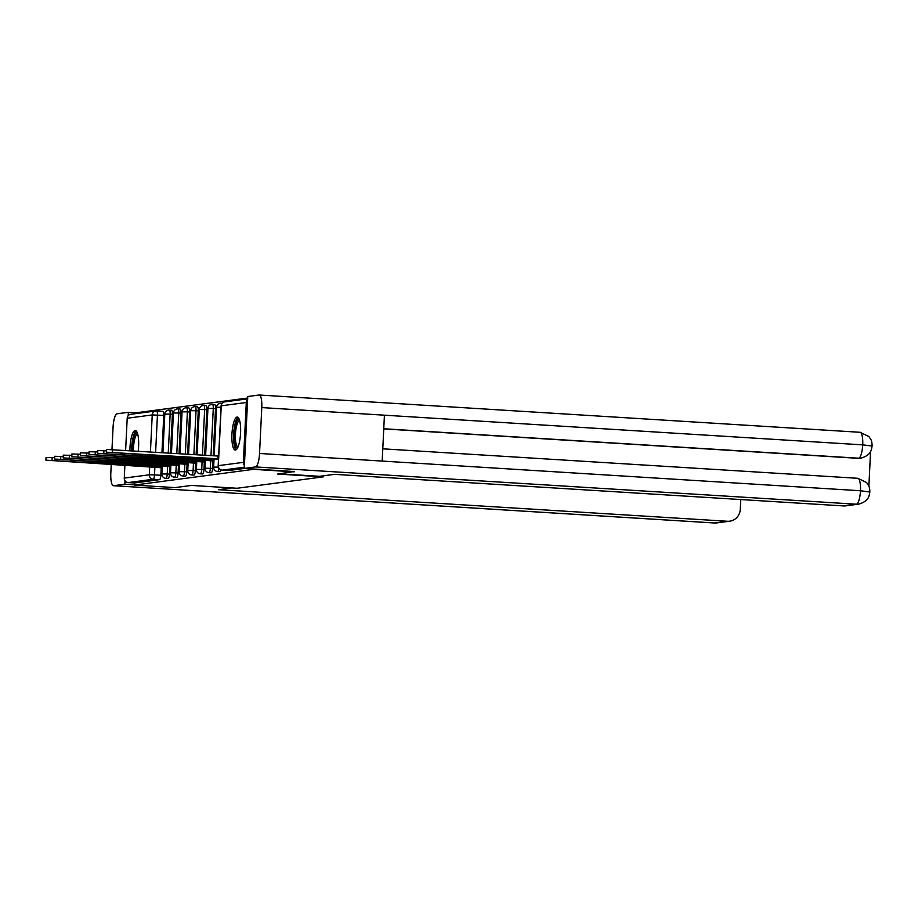 <?xml version="1.0" encoding="UTF-8"?>
<svg xmlns="http://www.w3.org/2000/svg" width="918" height="918" viewBox="0 0 918 918"><rect width="100%" height="100%" fill="white"/><g stroke="black" fill="none" stroke-linecap="round" stroke-linejoin="round"><path stroke-width="1.38" d="M219.804 471.668A4.234 1.102 -86.5 0 0 219.85 471.68A4.234 1.102 -86.5 0 0 219.907 471.68A4.234 1.102 -86.5 0 0 220.882 469.867M211.174 472.816A4.234 1.102 -86.5 0 0 211.232 472.816A4.234 1.102 -86.5 0 0 211.289 472.816A4.234 1.102 -86.5 0 0 212.597 468.444L210.348 468.306A4.234 1.102 93.5 0 1 209.04 472.678A4.234 1.102 93.5 0 1 208.983 472.678L211.232 472.816M202.545 473.952A4.234 1.102 -86.5 0 0 202.603 473.963A4.234 1.102 -86.5 0 0 202.66 473.963A4.234 1.102 -86.5 0 0 203.968 469.58L201.719 469.442A4.234 1.102 93.5 0 1 200.411 473.814A4.234 1.102 93.5 0 1 200.353 473.826L202.603 473.963M193.927 475.088A4.234 1.102 -86.5 0 0 193.973 475.099A4.234 1.102 -86.5 0 0 194.031 475.099A4.234 1.102 -86.5 0 0 195.35 470.727L193.101 470.578A4.234 1.102 93.5 0 1 191.782 474.962A4.234 1.102 93.5 0 1 191.724 474.962L193.973 475.099M185.298 476.235A4.234 1.102 -86.5 0 0 185.356 476.247A4.234 1.102 -86.5 0 0 185.413 476.235A4.234 1.102 -86.5 0 0 186.721 471.863L184.472 471.726A4.234 1.102 93.5 0 1 183.164 476.098A4.234 1.102 93.5 0 1 183.107 476.098L185.356 476.247M176.669 477.371A4.234 1.102 -86.5 0 0 176.726 477.383A4.234 1.102 -86.5 0 0 176.784 477.383A4.234 1.102 -86.5 0 0 178.092 472.999L175.843 472.862A4.234 1.102 93.5 0 1 174.535 477.245A4.234 1.102 93.5 0 1 174.477 477.245L176.726 477.383M168.051 478.519A4.234 1.102 -86.5 0 0 168.097 478.519A4.234 1.102 -86.5 0 0 168.155 478.519A4.234 1.102 -86.5 0 0 169.474 474.147L167.225 474.009A4.234 1.102 93.5 0 1 165.906 478.381A4.234 1.102 93.5 0 1 165.848 478.381L168.097 478.519M138.216 451.105A16.535 4.28 -86.5 0 0 135.325 430.531A16.535 4.28 -86.5 0 0 135.107 430.542A16.535 4.28 -86.5 0 0 129.908 450.589M237.062 417.059A16.535 4.28 -86.5 0 0 231.967 433.709A16.535 4.28 -86.5 0 0 235.237 450.061A16.535 4.28 -86.5 0 0 235.456 450.049A16.535 4.28 -86.5 0 0 240.55 433.399A16.535 4.28 -86.5 0 0 237.28 417.047A16.535 4.28 -86.5 0 0 237.062 417.059M247.699 398.033L137.929 412.549L137.895 413.352M294.15 471.863L253.483 469.339L134.384 485.083L175.051 487.607L191.529 485.427L237.108 488.261L323.262 476.867L277.672 474.044L294.173 471.519M247.619 399.594A4.234 4.085 82.5 0 0 246.288 402.497L243.362 462.351A4.234 4.085 82.5 0 0 244.406 465.403M156.645 410.966L162.876 411.356A4.234 1.102 93.5 0 1 162.934 411.344A4.234 1.102 93.5 0 1 163.771 415.429L161.958 452.574M161.212 467.732L160.845 475.283L154.511 474.893A4.234 1.102 93.5 0 1 153.191 479.265L128.153 482.581A4.234 4.085 -97.5 0 1 124.263 478.094L124.894 465.254M125.628 450.313L127.2 418.241A4.234 4.085 -97.5 0 1 130.723 414.293L155.773 410.989A4.234 4.085 -97.5 0 1 156.542 410.954A4.234 1.102 93.5 0 1 156.588 410.954A4.234 1.102 93.5 0 1 157.437 415.039L155.624 452.184M128.153 482.581L134.487 482.971L134.384 485.083M172.768 421.385L172.871 424.529M181.385 420.249L181.489 423.382M190.015 419.113L190.118 422.246M198.644 417.965L198.747 421.11M207.261 416.829L207.365 419.962M215.891 415.682L215.994 418.826M215.523 408.59L213.274 408.453A4.234 1.102 93.5 0 0 212.437 404.368L214.686 404.505A4.234 1.102 -86.5 0 1 215.523 408.59L213.217 455.753M212.965 460.893L212.597 468.444M206.894 409.726L204.645 409.589A4.234 1.102 93.5 0 0 203.807 405.504L206.057 405.641A4.234 1.102 -86.5 0 1 206.894 409.726L204.68 455.225M204.347 462.041L203.968 469.58M198.277 410.874L196.027 410.736A4.234 1.102 93.5 0 0 195.178 406.651L197.427 406.789A4.234 1.102 -86.5 0 1 198.277 410.874L196.131 454.697M195.718 463.177L195.35 470.727M189.647 412.01L187.398 411.872A4.234 1.102 93.5 0 0 186.561 407.787L188.81 407.925A4.234 1.102 -86.5 0 1 189.647 412.01L187.582 454.158M187.088 464.313L186.721 471.863M181.018 413.157L178.769 413.008A4.234 1.102 93.5 0 0 177.931 408.923L180.18 409.072A4.234 1.102 -86.5 0 1 181.018 413.157L179.044 453.63M178.459 465.46L178.092 472.999M172.4 414.293L170.151 414.156A4.234 1.102 93.5 0 0 169.302 410.071L171.551 410.208A4.234 1.102 -86.5 0 1 172.4 414.293L170.496 453.102M169.841 466.596L169.474 474.147M323.308 475.834L323.262 476.867M164.138 422.532L164.242 425.665M244.463 468.432L228.536 470.532A4.234 1.102 93.5 0 1 228.479 470.544A4.234 1.102 93.5 0 1 228.421 470.532M134.487 482.971L159.537 479.666A4.234 1.102 -86.5 0 0 160.845 475.283M162.234 466.849L157.311 466.769L157.368 465.598M157.311 466.769L45.9 460.17L46.038 457.416L54.598 457.646M45.9 460.17L162.176 467.801M170.851 465.701L165.928 465.633L165.986 464.451M165.928 465.633L54.529 459.034L54.655 456.28L63.216 456.498M54.529 459.034L170.805 466.654M179.48 464.565L174.558 464.485L174.615 463.315M174.558 464.485L63.147 457.887L63.285 455.144L71.845 455.362M63.147 457.887L179.435 465.518M231.806 487.928L218.461 489.696L727.412 521.263A12.714 12.267 82.5 0 0 740.298 509.341L740.769 499.541M111.973 449.476L113.063 427.249A13.036 3.374 -86.5 0 1 117.091 413.788L128.348 412.308L137.918 412.893M714.158 522.95A13.036 3.374 -86.5 0 0 714.33 522.985L113.407 485.702A13.036 3.374 -86.5 0 1 110.814 473.137L111.239 464.405M113.407 485.702A13.036 3.374 -86.5 0 0 113.58 485.702L124.825 484.211L124.997 480.745M128.176 415.705L128.348 412.308M124.825 484.211L134.395 484.807M279.37 473.814L319.648 476.316L334.577 474.342L843.516 505.921L856.437 504.211L255.514 466.929L244.257 468.421L294.173 471.542M255.514 466.929A13.036 3.374 -86.5 0 0 259.542 453.469L382.186 461.077L384.424 415.188L261.791 407.581L259.542 453.469M261.791 407.581A13.036 3.374 -86.5 0 0 259.197 395.015A13.036 3.374 -86.5 0 0 259.025 395.027L247.78 396.507L244.257 468.421M868.876 486.173L870.574 451.461M869.415 491.956L860.464 490.751A13.036 3.374 -86.5 0 1 856.437 504.211A12.714 12.267 82.5 0 0 858.72 504.131L845.811 505.841A12.714 12.267 -97.5 0 1 843.516 505.921M857.94 458.311L860.223 458.231A12.714 12.267 -97.5 0 1 857.94 458.311L383.758 428.89M860.969 458.128L860.969 458.128C871.71 455.099 871.102 448.971 871.572 449.005L872.1 445.918C872.066 442.694 871.549 440.376 870.539 438.953L868.841 436.532L860.12 432.298A13.036 3.374 -86.5 0 0 859.948 432.298M383.77 428.752L858.686 458.208A13.036 3.374 -86.5 0 0 862.713 444.863L871.664 445.964M132.146 450.727A14.309 3.695 93.5 0 1 132.203 447.628A14.309 3.695 93.5 0 1 137.39 433.066M137.677 433.973A13.254 3.42 -86.5 0 0 133.5 447.663A13.254 3.42 -86.5 0 0 133.454 450.807M136.197 430.955A16.432 4.246 -86.5 0 0 131.653 447.709A16.432 4.246 -86.5 0 0 131.572 450.692M237.601 447.8A14.309 3.695 93.5 0 1 234.159 434.157A14.309 3.695 93.5 0 1 239.346 419.583M239.632 420.501A13.254 3.42 -86.5 0 0 235.456 434.18A13.254 3.42 -86.5 0 0 237.992 446.928M238.152 417.472A16.432 4.246 -86.5 0 0 233.608 434.225A16.432 4.246 -86.5 0 0 236.144 449.751M188.11 463.429L183.187 463.349L183.244 462.167M183.187 463.349L71.776 456.751L71.914 453.997L80.474 454.215M71.776 456.751L188.064 464.382M196.727 462.282L191.805 462.213L191.862 461.031M191.805 462.213L80.405 455.603L80.532 452.861L89.092 453.079M80.405 455.603L196.681 463.234M205.357 461.146L200.434 461.065L200.491 459.895M200.434 461.065L89.023 454.467L89.161 451.713L97.721 451.943M89.023 454.467L205.311 462.098M213.986 459.998L209.063 459.929L209.12 458.748M209.063 459.929L97.652 453.331L97.79 450.577L106.35 450.795M97.652 453.331L213.94 460.951M218.507 458.736L217.681 458.782L217.818 456.039L218.645 455.994M217.681 458.782L106.281 452.184L106.408 449.441L217.818 456.039M106.281 452.184L218.473 459.562M218.886 468.272A4.234 1.102 93.5 0 1 217.658 471.542A4.234 1.102 93.5 0 1 217.612 471.542L219.85 471.68M246.288 402.497L221.249 405.813L218.323 465.656L243.362 462.351M163.771 415.429L152.239 414.936L127.2 418.241M154.878 467.262L154.511 474.893L149.313 474.79L149.703 466.792M150.437 451.863L152.239 414.936A4.234 4.085 -97.5 0 1 155.773 410.989A4.234 4.234 0 0 1 156.588 410.954L162.934 411.344M124.263 478.094L149.313 474.79A4.234 4.085 82.5 0 0 153.191 479.265L159.537 479.666M212.437 404.368A4.234 4.234 0 0 0 207.938 408.395L213.274 408.453L210.968 455.615M210.715 460.756L210.348 468.306L205.012 468.237A4.234 4.234 0 0 0 208.983 472.678M203.807 405.504A4.234 4.234 0 0 0 199.309 409.531L204.645 409.589L202.43 455.087M202.098 461.892L201.719 469.442L196.383 469.385A4.234 4.234 0 0 0 200.353 473.826M195.178 406.651A4.234 4.234 0 0 0 190.68 410.667L196.027 410.736L193.882 454.548M193.468 463.039L193.101 470.578L187.754 470.521A4.234 4.234 0 0 0 191.724 474.962M186.561 407.787A4.234 4.234 0 0 0 182.062 411.815L187.398 411.872L185.344 454.02M184.839 464.175L184.472 471.726L179.136 471.668A4.234 4.234 0 0 0 183.107 476.098M177.931 408.923A4.234 4.234 0 0 0 173.433 412.951L178.769 413.008L176.795 453.492M176.222 465.323L175.843 472.862L170.507 472.804A4.234 4.234 0 0 0 174.477 477.245M169.302 410.071A4.234 4.234 0 0 0 164.804 414.098L170.151 414.156L168.246 452.964M167.592 466.459L167.225 474.009L161.878 473.94A4.234 4.234 0 0 0 165.848 478.381M222.122 403.289L221.054 403.22A4.234 1.102 93.5 0 1 221.628 404M221.031 407.259L216.556 407.248A4.234 4.234 0 0 1 221.054 403.22M218.346 467.124L213.63 467.101A4.234 4.234 0 0 0 217.612 471.542M228.536 470.532L222.202 470.142A4.234 1.102 93.5 0 1 222.145 470.142A4.234 1.102 93.5 0 1 222.076 470.131M244.314 467.216L222.202 470.142A4.234 4.085 82.5 0 1 218.323 465.656L218.174 465.701A4.234 4.234 0 0 0 222.145 470.142L228.479 470.544M221.1 405.859L221.249 405.813A4.234 4.085 -97.5 0 1 224.772 401.854A4.234 4.234 0 0 0 221.1 405.859L218.174 465.701M157.391 466.757L157.448 465.598M52.039 460.239L52.177 457.497M166.009 465.621L166.066 464.462M60.668 459.103L60.806 456.349M174.638 464.474L174.695 463.315M69.298 457.956L69.424 455.213M113.58 485.702L714.502 522.973L727.412 521.263M714.33 522.985A13.036 3.374 -86.5 0 0 714.502 522.973A12.714 12.267 82.5 0 0 716.786 522.893L714.33 522.985M858.72 504.131C869.449 501.102 868.864 494.94 869.312 495.043L869.851 491.887C869.816 488.663 869.289 486.345 868.279 484.922L866.569 482.512L857.871 478.301A13.036 3.374 -86.5 0 1 860.464 490.751L382.186 461.077M382.783 448.822L857.871 478.301A13.036 3.374 -86.5 0 0 857.699 478.301M384.424 415.188L862.713 444.863A13.036 3.374 -86.5 0 0 860.12 432.298L259.197 395.015M183.267 463.338L183.325 462.179M77.915 456.82L78.053 454.066M191.885 462.202L191.942 461.031M86.544 455.684L86.682 452.93M200.514 461.054L200.572 459.895M95.174 454.536L95.3 451.794M209.143 459.918L209.201 458.759M103.791 453.4L103.929 450.646M217.761 458.782L217.899 456.028M112.421 452.253L112.558 449.51M161.878 473.94L162.279 465.896M162.922 452.631L164.804 414.098M170.507 472.804L170.897 464.76M171.471 453.159L173.433 412.951M179.136 471.668L179.526 463.613M180.008 453.687L182.062 411.815M187.754 470.521L188.156 462.477M188.557 454.226L190.68 410.667M196.383 469.385L196.773 461.341M197.095 454.754L199.309 409.531M205.012 468.237L205.403 460.193M205.643 455.282L207.938 408.395M213.63 467.101L214.032 459.057M214.181 455.81L216.556 407.248M247.665 398.837L224.772 401.854M729.695 521.194L716.786 522.893"/></g></svg>
